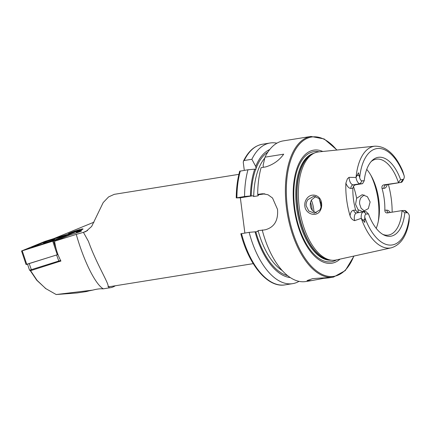 <?xml version="1.0" encoding="UTF-8"?>
<svg xmlns="http://www.w3.org/2000/svg" width="431" height="431" viewBox="0 0 431 431"><rect width="100%" height="100%" fill="white"/><g stroke="black" fill="none" stroke-linecap="round" stroke-linejoin="round"><path stroke-width="0.65" d="M364.728 211.265L361.086 208.265L359.702 204.186C359.357 202.29 359.713 200.205 360.769 197.942L364.168 194.92M306.613 198.885C311.144 191.989 321.009 195.103 321.591 203.432C321.898 206.077 321.445 208.469 320.228 210.608C316.726 217.483 305.59 214.342 304.819 206.061C304.545 203.421 305.143 201.024 306.613 198.885M321.197 203.567L318.94 198.449L313.881 196.25L307.847 199.634C306.403 201.913 305.859 204.008 306.204 205.91L308.806 211.007L314.371 213.2L319.98 209.838C321.203 207.187 321.612 205.097 321.197 203.567M60.119 261.31L60.927 261.057C58.002 255.518 56.003 249.597 54.92 243.299L54.602 241.225L69.612 235.084L76.212 233.004A4.746 0.35 -18.5 0 0 81.631 230.833A4.746 0.35 -18.5 0 0 79.331 231.285A4.746 0.35 -18.5 0 0 78.049 231.673L76.68 232.104M30.369 270.614L30.682 270.603M30.563 270.641L37.055 280.339L45.691 288.554L56.175 294.535L92.832 290.101C96.98 288.996 100.391 288.587 103.063 288.878L103.327 288.835A54.268 12.343 -107.5 0 1 76.837 236.377A54.268 12.343 -107.5 0 1 76.265 234.389L54.602 241.225M86.464 291.545L77.057 292.961L86.464 291.545L90.909 290.381M115.298 285.775A46.354 23.107 -99.1 0 1 110.471 287.692A46.354 23.107 -99.1 0 1 109.506 287.806L103.327 288.835M76.556 231.733A7.914 0.582 -18.5 0 0 83.027 228.963A7.914 0.582 -18.5 0 0 79.191 229.718A7.914 0.582 -18.5 0 0 71.648 232.239A7.914 0.582 -18.5 0 0 68.017 233.985A7.914 0.582 -18.5 0 0 68.217 234.044A7.914 0.582 161.5 0 1 68.023 233.936A7.914 0.582 161.5 0 1 76.869 230.423A7.914 0.582 161.5 0 1 82.989 228.926A7.914 0.582 161.5 0 1 76.556 231.733M312.497 278.679C324.753 277.661 336.794 277.273 323.832 278.318L311.661 280.603L307.039 280.608L312.497 278.679M327.183 277.86L323.832 278.318M387.27 184.63A9.547 4.757 80.9 0 1 383.978 188.347A3.168 2.737 88.2 0 1 386.284 184.775L400.895 182.432A6.384 3.179 80.9 0 0 401.099 182.41A6.384 3.179 80.9 0 0 402.721 180.977L403.874 178.639A3.782 1.886 80.9 0 0 404.246 176.09L402.726 171.08C395.464 154.411 386.187 146.109 374.895 146.174A51.504 25.677 80.9 0 0 356.054 177.389L358.463 172.788L359.68 177.712A3.911 1.95 -99.1 0 0 362.013 180.81L364.233 180.74A39.938 19.907 80.9 0 1 372.034 160.623A39.938 19.907 80.9 0 1 400.571 179.571L398.416 182.512A38.44 19.163 80.9 0 0 376.215 159.174A38.44 19.163 80.9 0 0 371.166 161.539M362.013 180.81L360.117 183.746L353.248 184.845A3.168 2.737 -91.8 0 0 350.936 188.417A9.676 4.822 -99.1 0 1 345.877 183.143A52.07 25.957 80.9 0 0 346.626 199.505A52.07 25.957 80.9 0 0 350.058 215.786C350.823 218.269 352.342 219.891 354.605 220.64L361.27 218.339L364.82 222.423L364.75 217.272A48.795 24.325 80.9 0 0 390.669 245.099A48.795 24.325 80.9 0 0 409.364 216.023L409.116 221.345C406.595 236.188 400.625 245.018 391.213 247.841L336.11 259.985A54.764 27.298 80.9 0 1 331.083 260.152A54.764 27.298 80.9 0 1 299.211 206.939A54.764 27.298 80.9 0 1 313.935 153.296A54.764 27.298 80.9 0 1 318.768 151.884L374.895 146.174M356.599 212.957A3.168 2.737 88.2 0 1 356.545 212.957A3.168 2.737 88.2 0 1 353.732 210.231L355.661 210.166A38.44 19.163 -99.1 0 1 353.458 199.289A38.44 19.163 -99.1 0 1 352.865 188.352C353.064 186.451 354.018 185.255 355.726 184.77L362.595 183.665L360.117 183.746A6.513 3.249 -99.1 0 1 356.033 177.443L356.054 177.389M345.877 183.143L347.418 178.746L349.062 177.34L356.033 177.443M358.091 209.714L355.548 204.321L356.631 198.319L362.207 194.693L367.384 196.687L370.137 201.988L368.3 208.636L362.751 211.643L358.091 209.714A45.223 22.541 80.9 0 1 358.226 212.693M315.783 196.471L311.667 199.768C310.53 201.584 310.094 203.588 310.358 205.776C310.643 207.947 311.57 209.741 313.127 211.163L316.289 212.86M313.967 211.81A20.349 10.145 80.9 0 0 313.736 209.439A20.349 10.145 80.9 0 0 311.403 200.2M312.281 210.296A19.217 9.579 80.9 0 0 312.2 209.611A19.217 9.579 80.9 0 0 310.541 202.376M376.204 228.344A38.44 19.163 80.9 0 0 378.946 201.164A38.44 19.163 80.9 0 0 378.822 200.162A38.44 19.163 80.9 0 0 377.852 194.349A38.44 19.163 80.9 0 0 366.743 169.388M322.787 151.475A57.258 28.543 80.9 0 0 294.093 207.602A57.258 28.543 80.9 0 0 340.059 259.112M329.397 277.753L333.497 277.095A71.223 35.504 80.9 0 1 286.507 207.92A71.223 35.504 80.9 0 1 310.929 136.449L283.237 140.889A71.223 35.504 80.9 0 0 265.006 157.17L283.7 154.169C279.293 160.337 273.319 164.583 265.771 166.905L261.105 167.659A71.223 35.504 80.9 0 0 257.695 194.413L262.603 193.734L268.001 194.758L272.543 198.028L277.51 209.364C278.383 220.381 274.375 227.169 265.491 229.728L262.285 230.24A71.223 35.504 80.9 0 0 305.805 281.54L311.661 280.603M400.571 179.571L402.791 179.501L400.895 182.432L383.805 184.856C382.216 185.341 381.629 186.521 382.044 188.406A38.44 19.163 -99.1 0 1 384.253 199.289A38.44 19.163 -99.1 0 1 384.84 210.22C384.905 212.084 385.756 212.989 387.399 212.936L387.103 212.968M382.863 234.416A38.44 19.163 80.9 0 0 388.396 235.084A38.44 19.163 80.9 0 0 402.01 210.592L387.399 212.936M355.661 210.166L358.032 212.725M392.14 212.176A52.523 26.183 80.9 0 0 391.31 199.063A52.523 26.183 80.9 0 0 388.369 184.457M92.832 290.101L85.607 291.534M87.595 230.537L83.42 232.352L88.452 241.376C96.285 263.513 109.738 284.929 108.003 286.475A45.223 22.541 -99.1 0 0 111.257 286.421L253.229 263.643M84.395 232.067L86.022 231.442L91.663 226.426L103.187 202.581L108.58 196.924L114.247 194.343L238.898 174.339M83.42 232.352L76.265 234.389M53.94 238.553L94.012 222.154M109.506 287.806L108.003 286.475M407.047 212.731L404.828 212.801L402.01 210.592L404.493 210.511L407.047 212.731A3.782 1.886 -99.1 0 1 408.109 213.248A3.782 1.886 -99.1 0 1 409.364 216.023M364.75 217.272A3.911 1.95 80.9 0 1 366.269 214.045L368.489 213.975A39.938 19.907 80.9 0 0 383.973 235.019A39.938 19.907 80.9 0 0 404.828 212.801M402.791 179.501A3.782 1.886 80.9 0 0 403.874 178.639M362.595 183.665L364.233 180.74M366.269 214.045L363.716 211.826L366.194 211.745L368.489 213.975M276.869 143.189A71.223 35.504 80.9 0 0 270.108 142.995A71.223 35.504 80.9 0 0 251.876 159.276L244.215 160.504L243.456 161.151L243.278 162.433L244.291 170.353M269.752 149.509A65.42 32.611 80.9 0 0 255.723 166.447L251.876 159.276M254.705 169.178L247.976 169.766A71.223 35.504 80.9 0 0 244.566 196.52L250.449 195.96A65.42 32.611 80.9 0 1 254.705 169.178L256.116 169.124L255.723 166.447M265.006 157.17L263.115 165.262L263.373 167.293M244.867 233.036L240.353 197.786L236.447 197.91L244.566 196.52M247.976 169.766L240.035 171.15M236.447 197.91L236.905 197.748A71.223 35.504 80.9 0 1 240.315 170.994M262.867 230.149L258.067 230.617L257.393 231.619L249.156 232.347L241.037 233.742M249.156 232.347A71.223 35.504 80.9 0 0 292.676 283.646A71.223 35.504 80.9 0 0 299.039 281.351M255.039 231.792A65.42 32.611 80.9 0 0 290.305 277.575M250.449 195.96L252.803 195.787L253.703 196.536L257.997 195.846L258.67 194.844L257.84 194.774L257.695 194.413M264.839 193.858L258.622 194.753M240.353 197.786L252.803 195.787M363.716 211.826A6.513 3.249 80.9 0 0 363.511 211.847A6.513 3.249 80.9 0 0 361.27 218.339M404.493 210.511A6.384 3.179 -99.1 0 1 406.282 211.389L408.109 213.248M56.175 294.535L77.057 292.961M46.036 288.813L36.77 280.258L30.272 270.652M52.609 240.385L46.887 242.362M72.069 232.826A4.52 0.329 161.5 0 1 71.25 232.929A4.52 0.329 161.5 0 1 76.292 230.871A4.52 0.329 161.5 0 1 79.805 230.062A4.52 0.329 161.5 0 1 76.476 231.495L44.528 241.554L21.55 250.987L52.733 241.198L76.476 231.49L76.901 232.778M60.895 260.997L31.603 270.35L30.418 270.636L29.561 270.21L60.615 260.453M27.492 264.041L56.623 254.985L59.031 261.687M52.803 240.309A5.835 0.426 -18.5 0 0 54.543 239.388A5.835 0.426 -18.5 0 0 51.144 240.115A5.835 0.426 -18.5 0 0 45.223 242.174A5.835 0.426 -18.5 0 0 43.477 243.089A5.835 0.426 -18.5 0 0 46.877 242.367A5.835 0.426 -18.5 0 0 52.803 240.309M47.27 241.021L32.654 246.898L31.991 247.227L33.683 246.85L52.663 240.784L66.018 235.213L47.27 241.021M21.55 250.987L26.097 264.569L57.975 254.532M44.555 241.549L22.24 250.82L52.744 241.193L76.427 231.517L45.282 241.29L44.555 241.549L45.104 241.802M78.264 232.314L78.049 231.673M383.805 184.856L386.284 184.775A6.384 3.179 80.9 0 0 386.483 184.759L401.099 182.41M364.912 219.374L362.703 220.219M355.726 184.77L353.248 184.845A6.513 3.249 -99.1 0 1 349.153 178.504A6.513 3.249 -99.1 0 1 349.062 177.34M378.31 221.286A45.223 22.541 80.9 0 0 378.202 200.695A45.223 22.541 80.9 0 0 370.951 175.433M378.973 201.428A44.544 22.202 80.9 0 0 378.865 200.544A44.544 22.202 80.9 0 0 377.798 194.09M313.935 153.296L312.4 154.061A54.247 27.04 80.9 0 0 297.816 207.198A54.247 27.04 80.9 0 0 329.381 259.904L331.083 260.152M313.17 153.678A54.198 27.018 80.9 0 0 297.535 207.246A54.198 27.018 80.9 0 0 330.238 260.028M314.059 153.237A54.198 27.018 80.9 0 0 296.593 207.397A54.198 27.018 80.9 0 0 331.218 260.173M319.182 151.841A55.744 27.789 80.9 0 0 294.669 207.607A55.744 27.789 80.9 0 0 336.519 259.893M336.805 150.047A70.544 35.164 80.9 0 0 298.952 144.719A70.544 35.164 80.9 0 0 287.429 207.817A70.544 35.164 80.9 0 0 317.238 271.455A70.544 35.164 80.9 0 0 353.819 256.084M361.307 218.382A51.504 25.677 80.9 0 0 391.213 247.841M404.246 176.09A48.795 24.325 80.9 0 0 378.289 148.447A48.795 24.325 80.9 0 0 359.68 177.712M243.456 161.151C248.213 151.324 254.543 145.683 262.447 144.229A71.223 35.504 80.9 0 0 244.215 160.504M267.845 152.143A63.933 31.867 80.9 0 0 255.987 168.494M241.495 233.58A71.223 35.504 80.9 0 0 285.015 284.875C267.904 288.048 248.865 265.162 240.837 233.726M255.745 169.146A63.933 31.867 80.9 0 0 251.225 195.938M255.815 231.765A63.933 31.867 80.9 0 0 287.666 275.668M258.067 230.617A62.123 30.967 80.9 0 0 282.273 270.587M264.779 158.091A62.123 30.967 80.9 0 0 253.703 196.536M263.341 167.029A62.123 30.967 80.9 0 0 263.222 167.314M258.024 194.769A62.123 30.967 80.9 0 0 257.997 195.846M262.366 229.928A62.123 30.967 80.9 0 0 262.447 230.219M356.631 198.319A45.223 22.541 80.9 0 0 353.452 186.424M321.057 207.106A35.557 17.725 80.9 0 0 319.209 198.756M260.9 193.896L264.278 193.788M359.309 175.649L356.949 175.325M350.936 188.417L352.865 188.352M353.732 210.231A9.676 4.822 80.9 0 0 350.058 215.786M356.841 212.93A6.513 3.249 80.9 0 0 356.636 212.946A6.513 3.249 80.9 0 0 354.605 220.64M384.84 210.22L386.769 210.156A9.547 4.757 -99.1 0 1 390.276 212.478M383.978 188.347L382.044 188.406M386.769 210.156A3.168 2.737 -91.8 0 0 388.665 212.736M60.539 260.313L60.367 261.213M29.195 263.643L31.603 270.35M76.616 232.875L76.201 231.636M56.084 248.66L53.498 240.924M57.28 254.775L52.733 241.198M26.776 264.408L22.234 250.826M45.271 241.732L45.282 241.29M65.916 235.838L65.372 235.585M53.202 241.037L52.663 240.784M50.75 241.818L50.756 241.462M33.677 247.211L33.683 246.85M108.768 287.967L110.471 287.692M310.929 136.449L324.155 138.944L337.004 150.026M262.447 144.229L270.108 142.995M239.738 171.129C237.486 179.129 236.323 188.051 236.247 197.899M285.015 284.875L292.676 283.646M333.497 277.095L345.279 270.582L354.018 256.041M356.545 212.957L363.511 211.847M45.686 288.56L45.12 288.134M29.55 270.205L27.53 264.171M66.018 235.213L66.983 235.401M31.991 247.227L31.344 247.949"/></g></svg>
